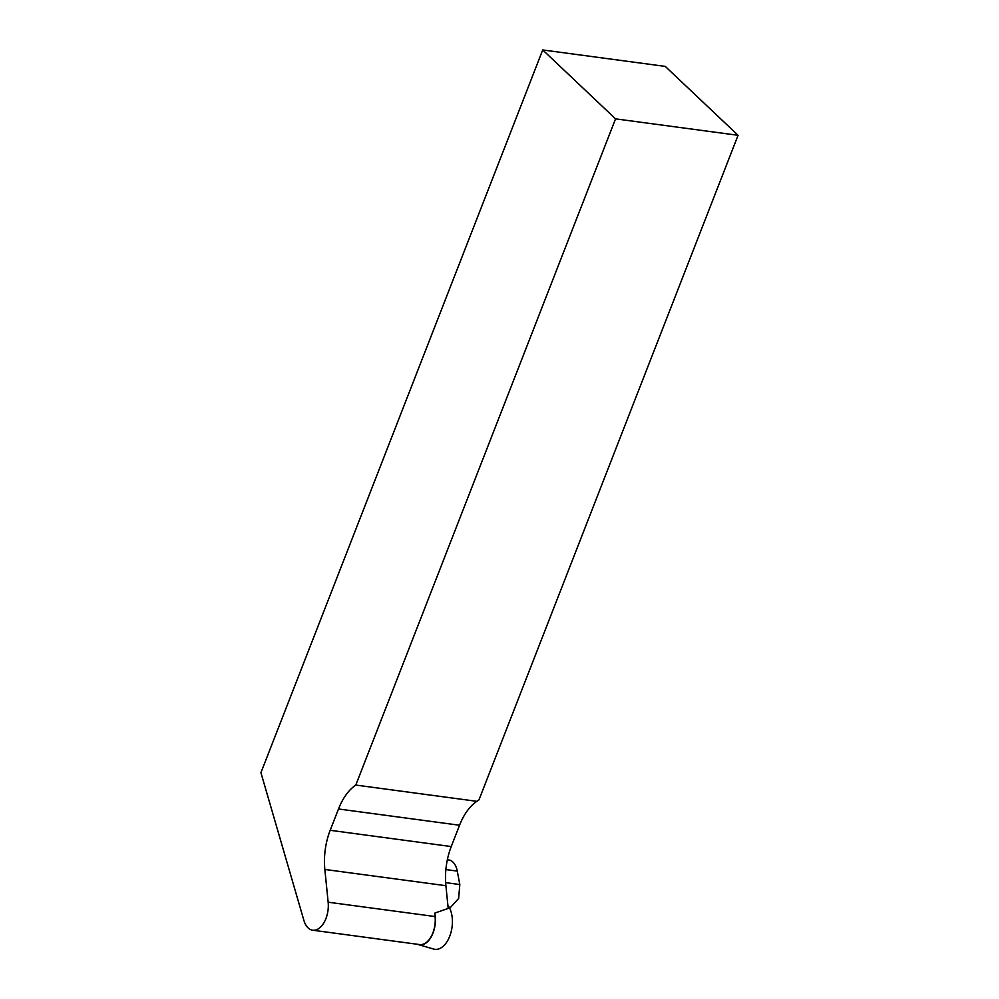 <?xml version="1.0" encoding="UTF-8"?>
<svg xmlns="http://www.w3.org/2000/svg" width="999" height="999" viewBox="0 0 999 999"><rect width="100%" height="100%" fill="white"/><g stroke="black" fill="none" stroke-linecap="round" stroke-linejoin="round"><path stroke-width="1.5" d="M448.189 908.428L434.74 913.111L435.089 916.545A21.616 12.55 97.6 0 1 419.605 944.567L312.662 930.206A21.616 12.55 -82.4 0 0 328.147 902.197L324.85 869.455A51.636 29.982 97.6 0 1 330.182 830.294L338.499 808.978A51.636 29.982 97.6 0 1 355.794 785.064L476.86 801.323A51.636 29.982 -82.4 0 0 459.552 825.236L451.248 846.553A51.636 29.982 -82.4 0 0 445.904 885.701L448.189 908.428M476.86 801.323L478.958 799.899L738.074 135.302L665.247 66.396L542.719 49.95L260.926 772.689L303.896 920.429A21.616 12.55 -82.4 0 0 312.662 930.206M738.074 135.302L615.546 118.856L355.794 785.064M542.719 49.95L615.546 118.856M447.352 859.752L448.738 859.939A19.743 11.464 97.6 0 1 457.267 871.103L459.815 884.54L458.641 898.451L449.687 908.291M459.815 884.54L445.654 882.629M417.52 944.28A21.928 12.737 -82.4 0 0 418.469 944.629L433.628 949.05A24.301 14.111 -82.4 0 0 450.424 934.29A24.301 14.111 -82.4 0 0 447.889 905.344M418.469 944.629A21.928 12.737 -82.4 0 0 431.705 935.963A21.928 12.737 -82.4 0 0 434.74 913.111M324.85 869.455L445.904 885.701M328.147 902.197L435.089 916.545M338.499 808.978L459.552 825.236M330.182 830.294L451.248 846.553M457.267 871.103L445.879 869.58"/></g></svg>

